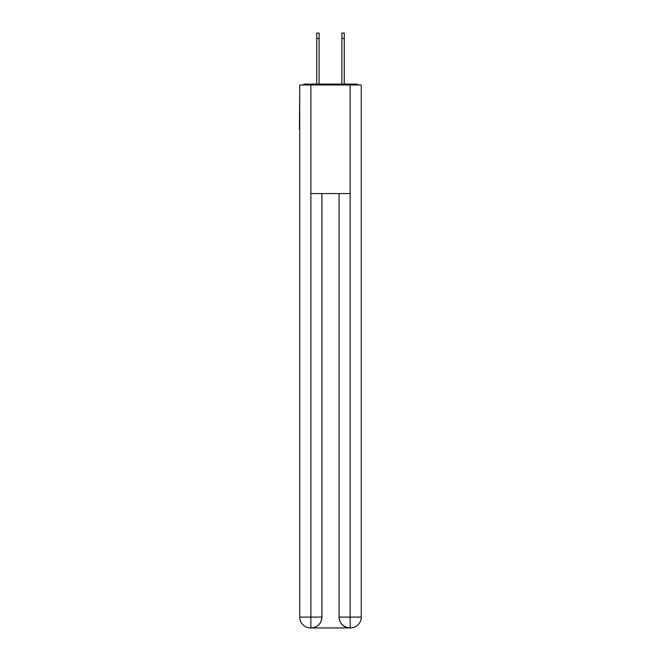 <?xml version="1.0" encoding="UTF-8"?>
<svg xmlns="http://www.w3.org/2000/svg" width="661" height="661" viewBox="0 0 661 661"><rect width="100%" height="100%" fill="white"/><g stroke="black" fill="none" stroke-linecap="round" stroke-linejoin="round"><path stroke-width="0.99" d="M361.27 89.698L361.27 167.34M299.73 129.333L299.73 167.34M299.458 129.333L299.73 89.698M358.13 84.996A2.718 2.718 0 0 0 356.105 84.087L304.895 84.087A2.718 2.718 0 0 0 302.87 84.996M356.105 84.087L344.621 84.087M316.379 84.087L304.895 84.087M310.596 627.95A10.857 10.857 0 0 1 299.73 617.093L321.907 617.093L321.907 193.582L321.907 617.093A10.857 10.857 0 0 1 311.042 627.95L310.596 627.95A10.857 10.857 0 0 1 299.73 617.093L299.73 84.996L310.86 84.996L310.86 193.582L350.14 193.582L350.14 84.996L310.86 84.996M350.14 84.996L361.27 84.996L361.27 617.093A10.857 10.857 0 0 1 350.404 627.95L349.958 627.95A10.857 10.857 0 0 1 339.093 617.093L339.093 193.582L339.093 617.093C339.647 623.488 343.266 627.107 349.958 627.95L311.042 627.95C317.759 627.248 321.378 623.629 321.907 617.093M339.093 617.093L350.14 617.093L350.223 627.95M310.86 193.582L310.86 627.95M316.743 38.478L316.743 33.05L319.098 33.05L319.098 38.478L316.743 38.478L316.743 84.087M319.098 84.087L319.098 38.478M341.902 84.087L341.902 33.05L344.257 33.05L344.257 38.478L341.902 38.478M344.257 84.087L344.257 38.478M350.14 193.582L350.14 617.093L361.27 617.093"/></g></svg>
